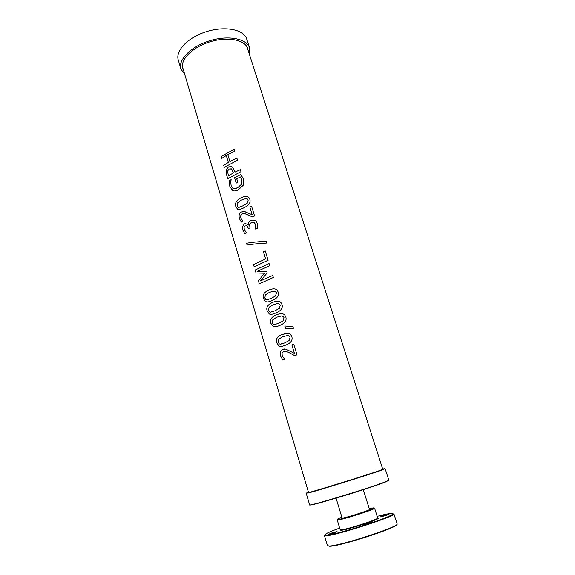 <?xml version="1.0" encoding="UTF-8"?>
<svg xmlns="http://www.w3.org/2000/svg" width="575" height="575" viewBox="0 0 575 575"><rect width="100%" height="100%" fill="white"/><g stroke="black" fill="none" stroke-linecap="round" stroke-linejoin="round"><path stroke-width="0.86" d="M310.004 504.922C310.141 505.562 320.002 502.952 339.595 497.088C357.822 491.575 377.933 484.962 385.243 482.109L388.571 480.42M382.749 469.214L379.572 470.544C365.398 475.604 305.469 494.026 308.329 492.466L308.488 492.358M382.706 469.071C385.581 468.323 385.566 468.481 382.677 469.538L381.362 470.005C369.107 474.382 317.321 490.468 308.459 492.653C305.742 493.35 305.735 493.206 308.444 492.214M307.007 493.005L308.308 492.969C317.22 490.784 369.337 474.598 381.649 470.185L384.33 468.905M306.252 493.393L309.637 504.85C306.727 507.121 370.609 487.722 385.379 481.807L388.829 480.154M183.439 70.006L182.649 67.828C180.514 59.225 192.704 47.143 209.774 41.889C226.809 36.527 243.958 39.459 247.379 47.667L248.098 50.248M184.719 74.34L180.96 69.093C177.79 59.98 190.756 46.589 209.422 40.839C228.059 34.967 246.625 38.539 249.507 47.739L249.478 54.546M180.852 68.72L178.315 60.138C175.102 50.852 187.96 37.318 206.569 31.589C225.141 25.738 243.707 29.483 246.646 38.848L246.761 39.215M221.684 158.47L221.088 156.501L234.176 149.284M224.329 167.318L223.732 165.334L228.347 162.366L226.277 155.48L221.677 158.47L221.08 156.501L234.19 149.27L234.794 151.261L227.808 154.61L229.892 161.496L236.907 158.168L237.518 160.166L224.329 167.318L223.747 165.334L228.354 162.366L226.27 155.48M229.899 161.503L236.907 158.168M238.596 207.338L243.139 205.728L247.279 203.162L248.184 200.143L247.243 198.835M248.184 200.143L247.71 199.23L245.906 198.548L241.407 200.064L237.647 202.803L237.108 205.807L237.964 207.122L239.042 207.345L243.132 205.728L247.272 203.162L248.184 200.143M238.568 209.458L237.533 209.127L235.872 206.619C234.693 203.284 236.332 200.402 240.781 197.972C244.202 196.276 246.718 195.996 248.321 197.117M235.865 206.619C234.686 203.284 236.325 200.402 240.774 197.972C244.893 195.953 247.688 195.946 249.155 197.937L249.888 199.446C250.808 202.738 248.767 205.534 243.771 207.834C240.76 209.422 238.682 209.853 237.518 209.12L235.865 206.619M251.304 214.281L252.188 214.734L249.859 207.086L251.627 206.353L254.567 215.97L252.389 216.861L245.108 213.792M252.202 216.761L247.717 214.676C244.95 213.483 243.045 213.282 242.01 214.072L240.709 215.733L240.803 217.925L242.988 221.131L241.313 222.144L239.459 218.601C238.596 215.568 239.207 213.368 241.284 212.017L245.18 211.614M249.859 207.086L251.627 206.353M241.313 222.144L239.452 218.601C238.589 215.568 239.2 213.368 241.277 212.017L244.116 211.413L252.188 214.734L249.852 207.079M244.864 233.867L242.945 230.216L242.592 226.536L244.368 223.84L247.164 224.049L248.263 225.105L248.515 222.561L250.815 220.225L254.61 220.16L256.256 221.483L257.226 223.452L257.578 228.131L255.408 229.03L255.472 224.3L253.891 222.273L251.311 222.424L249.528 224.336L250.017 227.829L248.508 228.584L247.02 225.874L246.366 225.601M255.408 229.03L255.465 224.3L254.028 222.338M248.127 225.17L248.508 222.561L250.808 220.225L255.07 220.397M248.508 228.584L247.013 225.874L245.173 225.867L244.095 227.456L244.303 229.569L246.531 232.875L244.857 233.867L242.938 230.216L242.585 226.536L244.361 223.84L245.956 223.531M247.092 245.051L246.546 243.239C251.965 242.312 258.498 241.644 266.153 241.227L266.707 243.031C259.052 243.455 252.504 244.131 247.085 245.051L246.538 243.239C251.958 242.312 258.498 241.644 266.153 241.227M253.561 264.637L265.6 258.872L263.415 251.706L265.262 250.98L268.108 260.288L254.186 266.764L253.561 264.637L265.607 258.872L263.422 251.706L265.262 250.98M254.186 266.764L253.546 264.637M258.383 273.039L256.062 272.974L255.163 270.006L269.093 263.566L269.761 265.707L257.449 271.228L266.786 271.637L267.181 272.952L260.367 280.916L272.737 275.454L273.362 277.473L259.311 283.82L258.434 280.887L264.478 273.233L256.055 272.974L255.171 270.006L269.107 263.558M258.247 271.256L266.786 271.637M264.478 273.233L258.427 280.887L259.311 283.82M260.374 280.916L272.744 275.454M270.746 312.11L274.943 310.802L279.306 308.387L280.241 305.246L278.623 303.543M280.241 305.246L279.608 304.11L277.833 303.435L273.089 304.728L269.1 307.237L268.525 310.299L269.646 311.887L270.595 312.11L274.943 310.802L279.299 308.387L280.241 305.246M271.091 314.331L269.323 313.986L267.195 310.982C265.952 307.438 267.691 304.606 272.413 302.479C275.303 301.257 277.581 300.919 279.249 301.473M267.188 310.982C265.945 307.445 267.684 304.606 272.406 302.479C276.553 300.732 279.428 300.797 281.024 302.673L282.023 304.585C283.022 308.15 280.895 310.982 275.626 313.066C272.679 314.353 270.581 314.662 269.316 313.986L267.188 310.982M280.701 344.152L284.675 342.944L289.103 340.58L290.052 337.403L289.354 336.181L288.068 335.57M290.044 337.403L289.354 336.181L287.601 335.527L282.778 336.749L278.724 339.178L278.127 342.262L279.357 343.936L280.248 344.159L284.668 342.944L289.096 340.58L290.044 337.403M281.218 346.402L279.076 346.078L276.776 342.901C275.511 339.293 277.279 336.476 282.095 334.449L288.434 333.378M276.769 342.901C275.504 339.293 277.272 336.476 282.088 334.449C286.221 332.788 289.11 332.868 290.749 334.686L291.856 336.749C292.883 340.407 290.72 343.239 285.373 345.259C282.462 346.452 280.363 346.725 279.069 346.078L276.776 342.901M282.742 360.036L280.708 356.018C279.766 352.719 280.435 350.513 282.699 349.392L285.761 349.097L294.45 353.359L291.892 344.971L293.775 344.296L296.995 354.84L294.688 355.659L289.656 352.942C287.327 351.785 285.689 351.26 284.733 351.368M294.688 355.659L289.656 352.942C286.673 351.397 284.618 350.973 283.489 351.663L282.073 353.223L282.181 355.53L284.567 359.231L282.735 360.036L280.693 356.018C279.759 352.719 280.428 350.513 282.692 349.392L284.402 348.982M294.45 353.359L291.892 344.971L293.775 344.296M285.646 328.842L284.783 326.018L292.941 326.622L293.451 328.275L285.638 328.842L284.783 326.018L292.941 326.622M274.613 324.573L278.731 323.301L283.116 320.908L284.057 317.752L283.403 316.581L282.311 315.998M284.05 317.752L283.396 316.581L281.635 315.919L276.855 317.177L272.845 319.664L272.262 322.726L273.42 324.35L274.347 324.573L278.724 323.301L283.108 320.908L284.05 317.752M275.015 326.808L273.118 326.463L270.926 323.394C269.668 319.829 271.422 317.005 276.18 314.913C278.954 313.756 281.182 313.411 282.842 313.878M270.918 323.394C269.661 319.829 271.414 317.005 276.173 314.913C280.312 313.202 283.195 313.267 284.812 315.122L285.847 317.091C286.86 320.699 284.711 323.524 279.414 325.579C276.482 326.83 274.383 327.125 273.111 326.463L270.918 323.394M266.929 299.755L271.192 298.403L275.526 295.967L276.46 292.848L274.951 291.187M276.453 292.84L275.849 291.733L274.067 291.058L269.352 292.38L265.391 294.918L264.816 297.972L265.902 299.525L266.872 299.755L271.184 298.403L275.518 295.967L276.453 292.84M267.217 301.961L265.564 301.609L263.501 298.669C262.265 295.155 263.99 292.316 268.683 290.152C271.659 288.858 273.988 288.528 275.662 289.168M263.494 298.669C262.257 295.155 263.982 292.316 268.676 290.152C272.823 288.37 275.684 288.427 277.272 290.317L278.228 292.179C279.22 295.715 277.1 298.533 271.867 300.646C268.913 301.968 266.807 302.292 265.557 301.609L263.494 298.669M236.217 183.08L234.55 177.567L240.788 174.599L243.642 179.112L243.268 185.215L238.302 189.858C236.145 190.979 234.348 191.231 232.925 190.605L229.827 186.386L229.281 183.368L229.281 180.78L231.143 179.587L230.769 182.297L231.164 185.754L232.782 188.154C234.018 188.945 235.628 188.808 237.604 187.766L241.464 184.287L241.917 179.917L240.472 176.985L236.742 178.739L237.813 182.261L236.217 183.087L234.542 177.567L240.788 174.592M233.953 188.607L237.612 187.766L241.457 184.287L241.917 179.917L240.472 176.985M233.896 190.886L232.444 190.354L229.82 186.379L229.274 180.78L231.143 179.58M228.426 175.842L233.4 172.903L231.696 169.036L229.058 168.985L227.556 171.206L228.426 175.842L233.407 172.903L231.696 169.036L230.956 168.647M227.757 178.71L226.622 174.929L226.126 170.523L228.39 166.93L231.416 166.527M234.959 172.105L240.408 169.625L241.018 171.63L227.75 178.717L226.615 174.929L226.119 170.523L228.383 166.93L231.646 166.621L232.702 167.311L234.952 172.097L240.408 169.618M342.024 517.708L342.341 518.089C347.063 517.701 374.778 508.552 369.409 509.17M366.447 511.276L365.319 511.7M369.251 508.667C376.654 507.028 375.31 508.041 365.218 511.707C355.443 515.128 341.478 519.132 338.265 519.441C336.468 519.584 337.676 518.844 341.873 517.212M338.043 519.915C343.232 519.584 375.942 509.076 374.598 508.185C373.067 509.393 343.182 519.146 338.064 519.62L337.18 519.836L338.043 519.915M337.575 519.462L337.18 519.836M374.598 508.185L377.682 517.982C379.119 519.132 346.322 529.74 341.04 529.819L340.156 529.668L337.187 519.857M340.228 529.762L340.817 530.301C347.012 530.164 384.114 517.823 377.667 518.075M377.171 516.357C395.873 511.405 399.237 512.692 380.894 519.556C362.803 526.384 332.113 535.145 326.09 535.275C322.489 535.138 327.017 532.738 339.667 528.073M386.292 515.322C390.432 513.683 389.39 513.791 383.173 515.653C378.997 517.299 380.039 517.191 386.292 515.322M328.433 534.47L331.466 533.097C326.887 534.879 327.764 534.829 334.082 532.946C338.618 531.171 337.741 531.214 331.452 533.097L337.137 531.724M363.953 524.846C365.851 524.702 374.627 521.733 372.578 521.928C370.652 522.086 362.006 525.004 363.953 524.846M325.86 535.756C334.866 535.936 396.901 515.89 393.897 513.813C392.596 516.839 334.628 535.39 325.881 535.454L324.422 535.454L325.86 535.756M397.095 523.803L397.117 523.861C400.286 526.427 338.086 546.667 328.907 545.991L327.419 545.567L324.437 535.505M329.36 546.25C338.416 546.926 399.697 527.009 396.887 524.357M363.874 524.846C364.147 524.357 372.219 521.841 372.722 522.093M389.009 514.244L380.492 516.882L388.98 514.258M328.462 534.47L337.108 531.746M388.837 480.183L385.171 468.798M369.531 509.558L363.292 489.663M342.147 518.104L336.073 498.144M348.68 530.495L348.551 530.085M377.682 517.982C376.977 519.017 379.177 518.549 367.08 523.02C358.584 525.945 349.212 528.619 344.827 529.553L341.011 530.128L340.156 529.668M397.109 523.832L393.897 513.813M363.853 524.896L367.447 523.286L372.751 522.078M249.507 47.739L246.646 38.848M182.476 66.75L308.523 492.473M247.056 47.013L382.785 469.329"/></g></svg>
